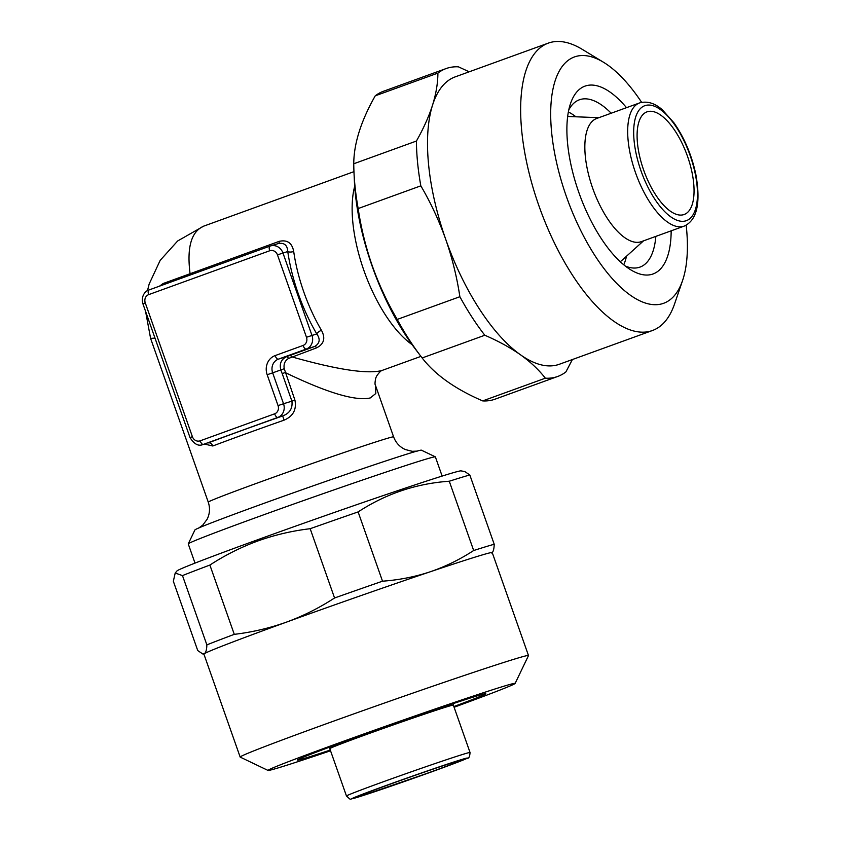 <?xml version="1.0" encoding="UTF-8"?>
<svg xmlns="http://www.w3.org/2000/svg" width="841" height="841" viewBox="0 0 841 841"><rect width="100%" height="100%" fill="white"/><g stroke="black" fill="none" stroke-linecap="round" stroke-linejoin="round"><path stroke-width="1.26" d="M330.292 750.056A99.89 1.976 -19.4 0 1 297.357 760.022A99.89 1.976 -19.4 0 1 351.349 739.155A99.89 1.976 -19.4 0 1 485.762 693.678A99.89 1.976 -19.4 0 1 453.856 706.545M330.534 750.771A131.007 2.597 -19.4 0 1 268.048 770.44A131.007 2.597 -19.4 0 1 338.818 742.971A131.007 2.597 -19.4 0 1 515.134 683.428A131.007 2.597 -19.4 0 1 454.108 707.249M268.048 770.44L240.211 757.11A152.841 3.028 -19.4 0 1 240.169 757.068A152.841 3.028 -19.4 0 1 322.765 725.058A152.841 3.028 -19.4 0 1 528.484 655.528A152.841 3.028 -19.4 0 1 528.474 655.602L515.134 683.428M240.169 757.068L203.911 654.119A152.841 3.028 -19.4 0 1 204.395 653.657A152.841 3.028 -19.4 0 1 286.518 622.109C303.328 615.927 319.338 607.885 334.56 597.983L310.171 528.705A163.753 3.248 -19.4 0 1 358.119 511.917L382.518 581.194C398.991 579.996 414.886 576.863 430.193 571.796C445.425 566.582 459.911 559.486 473.672 550.519L449.273 481.231A163.753 3.248 -19.4 0 1 469.814 474.976L494.214 544.253C494.066 549.089 493.246 552.011 491.743 553.042M175.201 573.026L173.341 581.268L197.74 650.556L202.692 653.93L204.395 653.657C205.898 652.616 206.718 649.694 206.865 644.868L182.476 575.591L175.201 573.026L177.02 570.902A150.655 2.986 -19.4 0 1 258.387 539.48A150.655 2.986 -19.4 0 1 461.047 470.876L464.863 471.591L469.814 474.976M182.476 575.591A163.753 3.248 -19.4 0 1 209.882 565.057L234.282 634.345C252.121 632.243 269.53 628.164 286.518 622.109A152.841 3.028 -19.4 0 1 430.193 571.796A152.841 3.028 -19.4 0 1 492.227 552.579L528.484 655.528M310.171 528.705C292.205 530.839 274.797 534.908 257.935 540.942C241.01 547.165 224.989 555.207 209.882 565.057M387.722 785.063A54.581 1.083 -19.4 0 1 461.183 760.232A54.581 1.083 -19.4 0 1 431.685 771.66A54.581 1.083 -19.4 0 1 358.213 796.49A54.581 1.083 -19.4 0 1 387.722 785.063M195.007 563.113L188.247 543.917A131.007 2.597 -19.4 0 1 188.258 543.854L194.923 529.935A120.084 2.386 -19.4 0 1 259.827 504.842A120.084 2.386 -19.4 0 1 421.415 450.177L435.333 456.842A131.007 2.597 -19.4 0 1 435.375 456.884L442.135 476.08M188.258 543.854A131.007 2.597 -19.4 0 1 259.049 516.479A131.007 2.597 -19.4 0 1 435.333 456.842M346.471 796.007C352.295 801.01 347.974 799.034 356.763 797.51L434.366 770.85L467.228 758.267C468.858 758.55 469.793 756.627 470.035 752.485A65.503 1.304 -19.4 0 0 381.867 782.288A65.503 1.304 -19.4 0 0 346.471 796.007L329.788 748.648A65.503 1.304 -19.4 0 1 329.788 748.648A65.503 1.304 -19.4 0 1 365.194 734.929A65.503 1.304 -19.4 0 1 453.352 705.136A65.503 1.304 -19.4 0 1 453.362 705.136L453.373 703.549M375.391 385.146L375.822 393.504L370.24 397.951C355.533 401.273 327.191 392.81 285.215 372.563L282.198 373.572L280.947 370.313C279.18 363.901 281.073 359.349 286.634 356.647A4.363 1.335 -109.8 0 1 288.516 358.455C284.878 360.726 283.449 364.142 284.247 368.715L294.939 400.158C296.736 409.609 293.131 416.274 284.111 420.143L282.66 415.938C289.714 413.299 292.794 408.379 291.911 401.178L283.533 403.733A10.912 9.903 73 0 1 277.845 417.399L203.354 444.405A10.912 9.903 73 0 1 202.912 444.553L203.354 444.405A4.363 1.84 70.1 0 1 200.147 440.821L274.639 413.814A6.549 5.94 -107 0 0 278.056 405.614L267.175 374.729A15.285 13.866 73 0 1 275.133 355.596L303.065 345.462A6.549 5.94 -107 0 0 306.481 337.262L277.477 254.897A6.549 5.94 -107 0 0 269.719 250.755L148.668 294.634A6.549 5.94 -107 0 0 145.251 302.834L192.389 436.668A6.549 5.94 -107 0 0 200.147 440.821M289.693 355.543L314.66 346.492C319.811 343.433 320.516 339.238 316.773 333.909A102.623 43.154 -109.9 0 1 287.769 251.554L282.965 253.015L311.969 335.38A10.912 9.903 73 0 1 306.282 349.047L278.339 359.17L289.693 355.543A4.363 1.84 -109.9 0 1 291.753 356.857C336.842 369.609 366.802 374.192 381.614 370.608L420.931 356.384M643.586 169.882A54.581 22.959 -109.9 0 1 646.971 111.864A54.581 22.959 -109.9 0 1 687.56 156.479A54.581 22.959 -109.9 0 1 684.175 214.497A54.581 22.959 -109.9 0 1 643.586 169.882M567.633 116.647A77.509 32.599 -109.9 0 1 570.009 116.563L598.887 117.687M643.544 240.841L622.088 260.216A77.509 32.599 -109.9 0 1 620.206 261.667M684.175 226.113C697.01 220.247 700.9 203.028 695.843 174.455C691.68 155.038 684.406 137.861 674.03 122.923L662.382 109.856C655.15 103.38 647.78 100.994 640.274 102.707L639.528 102.949A65.503 27.543 -109.9 0 0 635.712 173.246A65.503 27.543 -109.9 0 0 683.596 226.303A65.503 27.543 -109.9 0 0 684.175 226.113L641.336 241.64A65.503 27.543 -109.9 0 1 640.768 241.83A65.503 27.543 -109.9 0 1 592.873 188.773A65.503 27.543 -109.9 0 1 596.69 118.476L639.528 102.949A65.503 27.543 -109.9 0 1 640.096 102.76M623.77 264.81A88.978 37.414 70.1 0 0 626.482 256.242M655.833 236.384A88.978 37.414 -109.9 0 1 640.033 267.081A88.978 37.414 -109.9 0 1 625.347 266.071M671.16 230.833A99.89 42.008 -109.9 0 1 630.876 269.908A99.89 42.008 -109.9 0 1 578.787 192.326A99.89 42.008 -109.9 0 1 570.545 103.485A99.89 42.008 -109.9 0 1 626.513 107.669M686.182 225.22A131.007 55.096 -109.9 0 1 682.587 280.484A131.007 55.096 -109.9 0 1 566.256 196.142A131.007 55.096 -109.9 0 1 603.46 62.234A131.007 55.096 -109.9 0 1 641.641 102.36M682.587 280.484L674.556 303.969A152.841 64.273 -109.9 0 1 652.479 330.502A152.841 64.273 -109.9 0 1 538.839 205.572A152.841 64.273 -109.9 0 1 548.3 43.122A152.841 64.273 -109.9 0 1 582.245 49.346L603.46 62.234M572.406 359.528L565.888 371.932A163.753 68.867 -109.9 0 1 557.709 376.463L495.044 399.181A163.753 68.867 -109.9 0 1 482.681 400.905L545.346 378.187C538.829 369.798 530.534 361.987 520.453 354.765C510.245 347.606 498.366 341.099 484.815 335.244L422.15 357.961A163.753 68.867 -109.9 0 1 420.521 355.848A163.753 68.867 -109.9 0 1 397.204 319.433L459.869 296.715C456.926 277.11 452.206 257.977 445.719 239.328A152.841 64.273 -109.9 0 1 432.547 105.125A152.841 64.273 -109.9 0 1 455.191 76.878L548.3 43.122M420.521 355.848L415.57 349.341A150.655 63.359 -109.9 0 1 372.111 266.071A150.655 63.359 -109.9 0 1 354.355 180.479L353.987 172.31A163.753 68.867 -109.9 0 1 353.756 163.764L416.421 141.046C423.507 128.515 428.878 116.542 432.547 105.125C436.069 93.782 437.856 83.112 437.909 73.104L375.244 95.821C361.01 120.936 353.851 143.58 353.756 163.764M652.479 330.502L559.37 364.258A152.841 64.273 -109.9 0 1 520.453 354.765A152.841 64.273 -109.9 0 1 445.719 239.328C439.044 220.615 430.75 202.786 420.826 185.84L358.161 208.557C361.073 228.048 365.782 247.18 372.311 265.945C378.934 284.542 387.238 302.371 397.204 319.433M358.161 208.557A163.753 68.867 -109.9 0 1 353.987 172.31M375.244 95.821A163.753 68.867 -109.9 0 1 383.422 91.291L446.087 68.573A163.753 68.867 -109.9 0 1 458.45 66.849L469.194 71.8M437.909 73.104A163.753 68.867 -109.9 0 1 446.087 68.573M420.826 185.84A163.753 68.867 -109.9 0 1 416.421 141.046M484.815 335.244A163.753 68.867 -109.9 0 1 459.869 296.715M557.709 376.463A163.753 68.867 -109.9 0 1 545.346 378.187M422.15 357.961C435.112 374.781 455.286 389.099 482.681 400.905M568.758 109.971A88.978 37.414 -109.9 0 1 579.375 99.795A88.978 37.414 -109.9 0 1 611.186 113.23M575.927 116.794A88.978 37.414 70.1 0 0 568.358 111.958M159.527 286.15L163.112 283.533L279.223 241.346C287.265 239.559 292.09 242.933 293.698 251.47A98.25 41.325 70.1 0 0 321.472 330.324C325.646 338.145 324.058 343.969 316.71 347.806L288.516 358.455M189.898 275.144A4.363 1.84 70.1 0 0 190.077 273.672C186.649 246.739 191.496 230.781 204.615 225.809L353.956 171.648M154.996 338.103L150.592 338.387L208.263 502.151A98.25 1.945 -19.4 0 1 261.372 481.578A98.25 1.945 -19.4 0 1 384.736 439.128A98.25 1.945 -19.4 0 1 393.609 436.878C395.775 442.692 399.643 446.897 405.215 449.504L412.216 451.323L417.325 451.102M284.111 420.143A98.25 1.945 160.6 0 0 212.794 445.993L204.489 444.069M293.698 251.47A4.363 1.766 171.9 0 1 287.769 251.554C287.391 245.204 284.269 242.534 278.403 243.543M275.133 355.596A4.363 1.84 70.1 0 0 278.339 359.17A10.912 9.903 -107 0 0 272.663 372.847L284.247 368.715M212.794 445.993A4.363 3.343 69.2 0 0 208.169 442.944A102.623 2.039 -19.4 0 1 282.66 415.938L277.845 417.399A4.363 1.84 70.1 0 1 274.639 413.814M306.481 337.262L316.773 333.909A4.363 1.608 149.5 0 1 321.472 330.324M163.112 283.533A4.363 3.448 -110.9 0 1 162.576 285.046M473.672 550.519A163.753 3.248 -19.4 0 1 494.214 544.253M334.56 597.983A163.753 3.248 -19.4 0 1 382.518 581.194M449.273 481.231C416.274 483.543 385.893 493.772 358.119 511.917M206.865 644.868A163.753 3.248 -19.4 0 1 234.282 634.345M412.09 344.642A98.25 41.325 -109.9 0 1 354.692 186.324M434.324 770.861A61.13 1.209 -19.4 0 1 357.562 797.268A61.13 1.209 -19.4 0 1 385.083 785.872A61.13 1.209 -19.4 0 1 461.846 759.465A61.13 1.209 -19.4 0 1 434.324 770.861M645.268 105.535A61.13 25.714 -109.9 0 1 690.198 155.68A61.13 25.714 -109.9 0 1 685.878 220.836A61.13 25.714 -109.9 0 1 640.947 170.691A61.13 25.714 -109.9 0 1 645.268 105.535M267.175 374.729L272.663 372.847L283.533 403.733L278.056 405.614M294.939 400.158L291.911 401.178L282.198 373.572M192.389 436.668L190.024 437.583L142.896 303.748C140.584 295.443 146.187 290.439 148.941 289.987A4.363 1.84 70.1 0 0 148.941 289.987L269.95 246.119A4.363 1.84 70.1 0 0 269.719 250.755M148.668 294.634A4.363 1.84 70.1 0 1 148.941 289.987L269.982 246.108A4.363 1.84 70.1 0 1 270.024 246.098A10.912 9.903 73 0 1 270.466 245.95A10.912 9.903 73 0 1 282.965 253.015L277.477 254.897M316.71 347.806A4.363 1.84 -109.9 0 0 314.66 346.492L306.282 349.047A4.363 1.84 70.1 0 1 303.065 345.462M278.529 243.491A4.363 1.84 70.1 0 0 279.223 241.346M142.896 303.748L145.251 302.834M329.798 748.648L328.789 747.428M382.445 370.334C381.215 370.376 379.27 372.3 376.6 376.116L375.759 378.082C374.918 382.171 374.802 384.537 375.412 385.189L393.609 436.878M203.711 226.113L177.651 240.978L160.179 260.363L149.162 284.016L147.48 290.66M145.588 311.412L150.592 338.387M470.035 752.485L453.352 705.136M208.263 502.151C210.218 508.027 209.84 513.725 207.138 519.244L202.818 525.057L198.697 528.095M278.844 243.396L269.982 246.108M190.024 437.583C194.155 444.143 198.444 446.466 202.912 444.553M203.932 654.161L202.692 653.93"/></g></svg>
